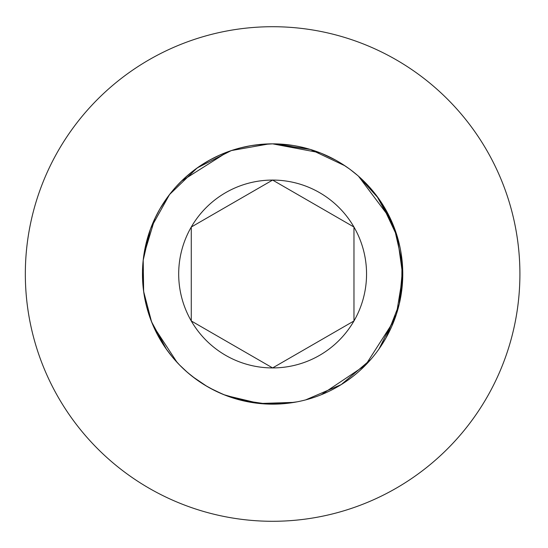 <?xml version="1.0" encoding="UTF-8"?>
<svg xmlns="http://www.w3.org/2000/svg" width="548" height="548" viewBox="0 0 548 548"><rect width="100%" height="100%" fill="white"/><g stroke="black" fill="none" stroke-linecap="round" stroke-linejoin="round"><path stroke-width="0.82" d="M255.957 144.919L272.616 143.85L261.848 144.295L251.059 145.645L240.353 147.912L229.824 151.084L219.57 155.153L209.672 160.084L200.219 165.839L191.307 172.373L182.998 179.621L175.339 187.532L168.428 196.006L159.9 208.925L154.906 218.474L150.679 228.495L147.289 238.894L144.775 249.6L143.165 260.519L142.487 271.555L142.754 282.617L143.953 293.612L146.069 304.428L149.097 315.018L152.974 325.238L157.673 335.047L165.674 348.186L172.236 356.851L179.552 364.989L187.567 372.517L196.218 379.367L205.438 385.477L215.152 390.779L225.269 395.231L235.695 398.807L246.381 401.479L257.17 403.232L268.013 404.075L283.405 403.705M402.026 260.053L401.705 290.625M394.265 320.285L365.578 365.098L321.361 394.683M276.685 404.088L261.369 403.664M181.381 181.176L227.756 151.823M264.362 144.11L272.616 143.85L310.387 149.446L344.918 165.777M352.138 170.962L356.412 174.408M358.563 176.257L378.689 198.568L393.149 224.886M237.64 399.362L224.618 394.978M224.214 394.82L212.35 389.361M193.896 377.647L187.567 372.524M177.079 362.386L153.372 326.156M269.431 143.884L272.616 143.85L319.943 152.755M321.553 153.392L335.506 160.05M350.419 169.661L357.639 175.456M358.488 176.196L390.498 218.83M370.715 359.536L341.226 384.6L305.647 399.896M294.105 402.369L259.574 403.499L225.968 395.505M222.461 394.101L209.788 387.984M192.691 376.723L188.176 373.044M256.485 144.85L272.616 143.85L309.141 149.077M341.856 163.79L349.398 168.9M349.795 169.195L354.768 173.045M380.73 201.534L397.362 236.852L402.766 275.548L396.444 314.1L378.983 349.014M166.51 349.371L151.57 321.827L143.644 291.495L143.199 260.197L150.255 229.653M274.11 143.857L289.166 144.905M376.757 195.931L394.307 227.824L402.335 263.355M402.636 267.993L400.725 296.989M283.254 403.718L263.204 403.814M149.09 314.997L146.316 305.435M143.816 255.286L154.906 218.474M272.616 143.85A130.15 130.15 0 0 0 159.9 339.075A130.15 130.15 0 0 0 385.333 339.075A130.15 130.15 0 0 0 272.616 143.85L281.788 144.172M310.586 149.508L313.251 150.351M380.154 200.678L385.888 209.884M286.967 403.362L274.212 404.143M261.143 403.643L257.307 403.253M250.189 402.205L223.803 394.656M193.944 377.682L189.594 374.229M150.885 227.954L169.558 194.513L197.157 167.955L231.325 150.57L269.068 143.898M203.246 163.879L207.596 161.256M236.688 148.905L241.045 147.734M379.771 200.116L395.971 232.475L402.636 268.075L399.239 304.119L386.059 337.808L379.887 347.706M297.126 401.828L282.282 403.794M280.254 403.931L267.116 404.04L240.414 400.109M259.642 403.506L255.964 403.081M310.271 149.412L320.696 153.05M257.067 144.782L261.382 144.329M191.273 227.036A93.927 93.927 0 0 0 191.273 320.964L191.273 227.036A93.927 93.927 0 0 1 272.616 180.073L191.273 227.036M519.908 274A247.292 247.292 0 0 0 148.974 59.842A247.292 247.292 0 0 0 148.974 488.158A247.292 247.292 0 0 0 519.908 274M275.445 143.877L293.262 145.494M235.695 398.807L230.715 397.225M206.952 386.374L192.588 376.64M192.129 376.277L185.731 370.907M353.967 320.964A93.927 93.927 0 0 0 272.616 180.073L353.967 227.036L353.967 320.964A93.927 93.927 0 0 1 272.616 367.927L353.967 320.964M191.273 320.964A93.927 93.927 0 0 0 272.616 367.927L191.273 320.964"/></g></svg>
